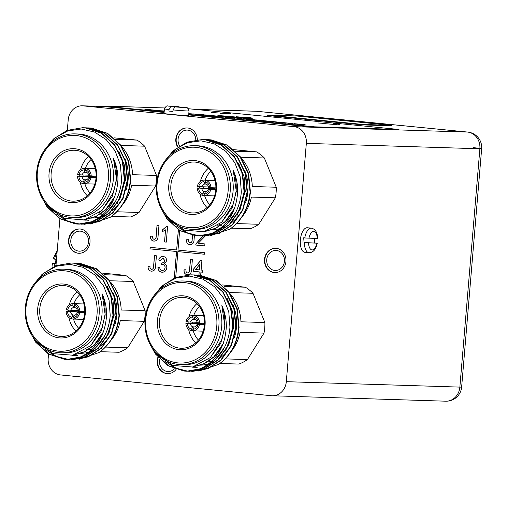 <?xml version="1.0" encoding="UTF-8"?>
<svg xmlns="http://www.w3.org/2000/svg" width="507" height="507" viewBox="0 0 507 507"><rect width="100%" height="100%" fill="white"/><g stroke="black" fill="none" stroke-linecap="round" stroke-linejoin="round"><path stroke-width="0.76" d="M229.899 113.422L224.259 113.042L229.899 113.422M230.748 113.663L225.45 113.219M338.752 124.145L333.118 123.771L338.752 124.145M339.601 124.392L334.309 123.949M68.578 240.077A12.155 10.761 -88.2 0 0 78.908 253.285A12.155 10.761 -88.2 0 0 90.005 242.194A12.155 10.761 -88.2 0 0 79.669 228.987A12.155 10.761 -88.2 0 0 68.578 240.077M79.846 228.993A12.155 10.761 -88.2 0 0 68.933 240.09A12.155 10.761 -88.2 0 0 79.092 253.285M70.809 240.274A10.026 8.879 -88.2 0 0 79.333 251.168A10.026 8.879 -88.2 0 0 88.484 242.016A10.026 8.879 -88.2 0 0 79.96 231.122A10.026 8.879 -88.2 0 0 70.809 240.274M264.515 259.388A12.155 10.761 -88.2 0 0 274.851 272.589A12.155 10.761 -88.2 0 0 285.942 261.498A12.155 10.761 -88.2 0 0 275.612 248.297A12.155 10.761 -88.2 0 0 264.515 259.388M275.789 248.303A12.155 10.761 -88.2 0 0 264.876 259.4A12.155 10.761 -88.2 0 0 275.028 272.595M266.752 259.584A10.026 8.879 -88.2 0 0 275.276 270.478A10.026 8.879 -88.2 0 0 284.427 261.327A10.026 8.879 -88.2 0 0 275.903 250.433A10.026 8.879 -88.2 0 0 266.752 259.584M197.312 139.679A12.155 10.761 -88.2 0 0 186.937 127.941A12.155 10.761 -88.2 0 0 175.84 139.032A12.155 10.761 -88.2 0 0 177.729 147.119M187.115 127.948A12.155 10.761 -88.2 0 0 176.202 139.045A12.155 10.761 -88.2 0 0 177.976 146.948M195.791 139.862A10.026 8.879 -88.2 0 0 187.229 130.077A10.026 8.879 -88.2 0 0 178.077 139.229A10.026 8.879 -88.2 0 0 179.605 145.858M157.937 357.169A12.155 10.761 -88.2 0 0 157.252 360.439A12.155 10.761 -88.2 0 0 167.583 373.64A12.155 10.761 -88.2 0 0 176.094 369.388M158.197 357.467A12.155 10.761 -88.2 0 0 157.607 360.445A12.155 10.761 -88.2 0 0 167.766 373.646M159.718 359.102A10.026 8.879 -88.2 0 0 159.483 360.629A10.026 8.879 -88.2 0 0 168.007 371.523A10.026 8.879 -88.2 0 0 174.376 368.785M75.955 331.077A25.47 22.549 91.8 0 1 68.882 317.54M68.363 311.501A25.47 22.549 91.8 0 1 68.426 310.088M72.59 310.322A22.384 19.817 -88.2 0 0 72.533 311.634M73.509 319.061A22.384 19.817 -88.2 0 0 78.68 328.263M84.713 312.692L77.324 312.464L79.688 312.768A7.719 6.832 -88.2 0 1 73.021 319.049L73.147 317.502L74.421 315.196A3.86 3.416 -88.2 0 0 77.324 312.464M74.821 315.12L73.059 315.062L71.791 317.369L71.658 318.916L73.027 318.954M71.658 318.916A7.719 6.832 -88.2 0 1 66.151 311.431L70.663 311.805A3.86 3.416 -88.2 0 0 73.059 315.062M70.663 311.805L83.928 312.223A3.86 3.416 91.8 0 1 83.921 311.444A3.86 3.416 91.8 0 1 83.934 311.361M83.947 303.959L72.945 303.617A7.719 6.832 -88.2 0 0 66.278 309.897L67.646 310.031A6.173 5.469 91.8 0 1 72.812 305.163L73.692 307.534A3.86 3.416 -88.2 0 0 70.79 310.271L67.646 310.031M83.972 304.054L74.307 303.75A7.719 6.832 -88.2 0 1 79.814 311.228L84.77 311.387M85.322 313.32A27.01 23.918 91.8 0 1 59.249 337.877A27.01 23.918 91.8 0 1 37.695 308.63A27.01 23.918 91.8 0 1 63.768 284.066A27.01 23.918 91.8 0 1 85.322 313.32M39.774 308.782A25.47 22.549 -88.2 0 0 61.429 336.452A25.47 22.549 -88.2 0 0 84.675 313.206A25.47 22.549 -88.2 0 0 63.02 285.542A25.47 22.549 -88.2 0 0 39.774 308.782M97.021 314.473A40.287 35.667 -88.2 0 0 64.877 270.846A40.287 35.667 -88.2 0 0 25.996 307.476A40.287 35.667 -88.2 0 0 58.14 351.104A40.287 35.667 -88.2 0 0 97.021 314.473M25.35 307.362A41.828 37.036 91.8 0 1 63.533 269.185A41.828 37.036 91.8 0 1 99.099 314.632A41.828 37.036 91.8 0 1 60.916 352.802A41.828 37.036 91.8 0 1 25.35 307.362M75.873 263.184L79.738 263.367L95.886 268.634L108.992 280.415L117.092 296.918L118.968 315.633C117.383 331.622 110.703 343.936 98.935 352.574A48.235 42.708 91.8 0 0 118.346 322.706L119.341 315.639L117.466 296.931L109.366 280.428L96.26 268.647L80.112 263.38L77.368 263.209M34.28 283.787L42.138 274.281L55.738 265.693L71.214 263.019L73.762 263.184L89.91 268.45L103.016 280.232L111.115 296.734L112.991 315.443L108.403 333.517L98.06 348.201L84.802 356.801L68.382 359.425M71.392 263.025L74.136 263.196L90.284 268.463L103.39 280.244L111.489 296.741L113.365 315.455L108.771 333.53L98.434 348.214L85.176 356.808L68.565 359.425M72.881 263.095L76.747 263.279L92.901 268.545L106.007 280.32L114.1 296.823L115.983 315.538L111.388 333.612L101.045 348.296L87.793 356.89L71.367 359.52M74.377 263.12L77.121 263.285L93.275 268.552L106.381 280.333L114.474 296.836L116.356 315.55L111.762 333.625L101.419 348.309L88.167 356.903L72.862 359.583M34.463 283.546L44.185 272.867L56.416 266.226L69.865 264.318L83.116 267.328L94.815 274.902L103.751 286.265L109.062 300.22L110.203 315.341C109.721 322.496 107.896 329.258 104.721 335.634A48.235 42.708 -88.2 0 1 78.471 357.866L66.696 359.393L64.199 359.229L48.419 353.975L35.686 342.206L30.027 331.946M104.721 335.634L95.443 348.119L82.191 356.719L67.07 359.406L64.573 359.241L48.792 353.987L36.06 342.219L31.814 335.14M68.192 359.412L55.472 356.187L44.908 349.26M68.382 359.406L56.55 356.51L46.473 350.312M60.916 352.802L63.787 352.897A41.828 37.036 -88.2 0 0 101.97 314.72A41.828 37.036 -88.2 0 0 66.398 269.274L63.533 269.185M78.471 357.866C95.848 350.508 105.215 336.242 106.578 315.069C106.673 307.635 105.19 300.543 102.116 293.8C104.607 300.575 105.557 307.622 104.968 314.942L102.224 327.516L90.645 345.742L72.761 355.217L53.127 353.645L36.694 341.515M113.454 293.623A41.828 37.036 91.8 0 1 116.743 315.183A41.828 37.036 91.8 0 1 114.576 325.843M112.332 331.401A41.828 37.036 91.8 0 1 100.506 346.104M93.332 350.394A41.828 37.036 91.8 0 1 92.344 350.819M89.023 351.997A41.828 37.036 91.8 0 1 85.822 352.777M85.094 352.91A41.828 37.036 91.8 0 1 81.12 353.335M80.657 353.354A41.828 37.036 91.8 0 1 78.826 353.366L80.48 353.417M73.059 355.128L74.371 355.318M74.561 355.337L75.873 355.464M76.063 355.477L77.457 355.553M79.067 359.292L98.935 352.574M110.691 340.653A41.828 37.036 91.8 0 0 120.305 320.576L144.254 321.324A41.828 37.036 -88.2 0 0 144.996 316.064A41.828 37.036 -88.2 0 0 145.141 310.74L121.192 309.992A41.828 37.036 91.8 0 0 110.602 282.158M109.607 280.745L133.252 281.486A41.828 37.036 -88.2 0 0 125.584 275.396L104.322 274.731M195.696 342.878A25.47 22.549 91.8 0 1 188.623 329.341M188.103 323.301A25.47 22.549 91.8 0 1 188.167 321.888M192.33 322.122A22.384 19.817 -88.2 0 0 192.273 323.434M193.249 330.862A22.384 19.817 -88.2 0 0 198.427 340.064M204.454 324.493L197.071 324.265L199.428 324.569A7.719 6.832 -88.2 0 1 192.761 330.849L192.894 329.303L194.162 326.996A3.86 3.416 -88.2 0 0 197.071 324.265M194.561 326.92L192.806 326.863L191.532 329.163L191.399 330.716L192.768 330.754M191.399 330.716A7.719 6.832 -88.2 0 1 185.892 323.232L190.404 323.605A3.86 3.416 -88.2 0 0 192.806 326.863M190.404 323.605L203.668 324.017A3.86 3.416 91.8 0 1 203.662 323.244A3.86 3.416 91.8 0 1 203.675 323.155M203.687 315.76L192.685 315.417A7.719 6.832 -88.2 0 0 186.018 321.698L187.387 321.831A6.173 5.469 91.8 0 1 192.559 316.964L193.433 319.334A3.86 3.416 -88.2 0 0 190.531 322.065L187.387 321.831M203.713 315.848L194.048 315.55A7.719 6.832 -88.2 0 1 199.555 323.029L204.511 323.187M205.062 325.12A27.01 23.918 91.8 0 1 178.99 349.678A27.01 23.918 91.8 0 1 157.436 320.424A27.01 23.918 91.8 0 1 183.509 295.866A27.01 23.918 91.8 0 1 205.062 325.12M159.515 320.582A25.47 22.549 -88.2 0 0 181.17 348.252A25.47 22.549 -88.2 0 0 204.416 325.006A25.47 22.549 -88.2 0 0 182.761 297.336A25.47 22.549 -88.2 0 0 159.515 320.582M216.762 326.274A40.287 35.667 -88.2 0 0 184.618 282.646A40.287 35.667 -88.2 0 0 145.737 319.271A40.287 35.667 -88.2 0 0 177.881 362.904A40.287 35.667 -88.2 0 0 216.762 326.274M145.091 319.163A41.828 37.036 91.8 0 1 183.274 280.986A41.828 37.036 91.8 0 1 218.84 326.432A41.828 37.036 91.8 0 1 180.663 364.603A41.828 37.036 91.8 0 1 145.091 319.163M195.613 274.984L199.479 275.168L215.627 280.434L228.739 292.216L236.832 308.719L238.715 327.427C237.124 343.423 230.444 355.737 218.682 364.368A48.235 42.708 91.8 0 0 238.087 334.5L239.082 327.44L237.206 308.731L229.113 292.228L216.001 280.447L199.853 275.181L197.109 275.009M154.02 295.587L161.879 286.081L175.479 277.494L190.955 274.819L193.503 274.984L209.651 280.251L222.763 292.032L230.856 308.529L232.738 327.243L228.144 345.318L217.801 360.002L204.549 368.595L189.422 371.289L187.298 371.137L176.29 368.304L166.214 362.106M191.133 274.826L193.877 274.99L210.025 280.263L223.137 292.038L231.23 308.541L233.106 327.256L228.518 345.33L218.175 360.014L204.917 368.608L188.306 371.219M192.628 274.889L196.488 275.073L212.642 280.339L225.748 292.121L233.841 308.624L235.723 327.338L231.129 345.413L220.792 360.097L207.534 368.69L191.107 371.314M194.118 274.914L196.862 275.086L213.016 280.352L226.122 292.133L234.215 308.636L236.097 327.351L231.503 345.419L221.166 360.109L207.908 368.703L192.603 371.384M154.21 295.34L163.926 284.661L176.157 278.026L189.605 276.119L202.857 279.123L214.556 286.702L223.492 298.059L228.803 312.014L229.944 327.135C229.462 334.297 227.637 341.059 224.462 347.434A48.235 42.708 -88.2 0 1 198.212 369.666L186.437 371.194L183.94 371.029L168.159 365.775L155.427 354.006L149.768 343.746M224.462 347.434L215.19 359.919L201.932 368.513L186.81 371.206L184.314 371.042L168.533 365.788L155.801 354.019L151.555 346.934M187.932 371.213L175.213 367.987L164.648 361.06M180.663 364.603L183.528 364.691A41.828 37.036 -88.2 0 0 221.711 326.521A41.828 37.036 -88.2 0 0 186.139 281.074L183.274 280.986M198.212 369.666C215.589 362.309 224.962 348.043 226.318 326.863C226.414 319.435 224.931 312.344 221.857 305.601C224.348 312.369 225.298 319.416 224.709 326.742L221.971 339.316L210.392 357.543L192.508 367.017L172.874 365.446L156.435 353.316M233.195 305.423A41.828 37.036 91.8 0 1 236.484 326.977A41.828 37.036 91.8 0 1 234.323 337.643M232.073 343.201A41.828 37.036 91.8 0 1 220.247 357.898M213.073 362.194A41.828 37.036 91.8 0 1 212.084 362.619M208.764 363.792A41.828 37.036 91.8 0 1 205.563 364.577M204.834 364.704A41.828 37.036 91.8 0 1 200.861 365.135M200.404 365.154A41.828 37.036 91.8 0 1 198.567 365.16L200.221 365.217M192.799 366.929L194.111 367.112M194.301 367.138L195.613 367.264M195.803 367.277L197.198 367.353M198.807 371.092L218.682 364.368M230.432 352.454A41.828 37.036 91.8 0 0 240.045 332.377L263.995 333.124A41.828 37.036 -88.2 0 0 264.736 327.864A41.828 37.036 -88.2 0 0 264.882 322.541L240.933 321.793A41.828 37.036 91.8 0 0 230.343 293.959M229.348 292.545L252.993 293.28A41.828 37.036 -88.2 0 0 245.325 287.19L224.062 286.531M207.059 207.578A25.47 22.549 91.8 0 1 199.986 194.035M199.466 188.002A25.47 22.549 91.8 0 1 199.53 186.589M203.694 186.823A22.384 19.817 -88.2 0 0 203.637 188.129M204.613 195.563A22.384 19.817 -88.2 0 0 209.784 204.765M215.817 189.193L208.428 188.959L210.792 189.263A7.719 6.832 -88.2 0 1 204.125 195.544L204.251 193.997L205.525 191.697A3.86 3.416 -88.2 0 0 208.428 188.959M205.924 191.614L204.163 191.564L202.895 193.864L202.762 195.41L204.131 195.455M202.762 195.41A7.719 6.832 -88.2 0 1 197.248 187.932L201.761 188.3A3.86 3.416 -88.2 0 0 204.163 191.564M201.761 188.3L215.031 188.718A3.86 3.416 91.8 0 1 215.025 187.939A3.86 3.416 91.8 0 1 215.031 187.856M215.05 180.454L204.048 180.112A7.719 6.832 -88.2 0 0 197.381 186.392L198.75 186.525A6.173 5.469 91.8 0 1 203.915 181.658L204.796 184.028A3.86 3.416 -88.2 0 0 201.894 186.766L198.75 186.525M215.069 180.549L205.411 180.245A7.719 6.832 -88.2 0 1 210.918 187.729L215.874 187.882M216.426 189.814A27.01 23.918 91.8 0 1 190.353 214.379A27.01 23.918 91.8 0 1 168.799 185.125A27.01 23.918 91.8 0 1 194.872 160.567A27.01 23.918 91.8 0 1 216.426 189.814M170.878 185.283A25.47 22.549 -88.2 0 0 192.533 212.946A25.47 22.549 -88.2 0 0 215.779 189.707A25.47 22.549 -88.2 0 0 194.124 162.037A25.47 22.549 -88.2 0 0 170.878 185.283M228.125 190.968A40.287 35.667 -88.2 0 0 195.981 147.341A40.287 35.667 -88.2 0 0 157.094 183.971A40.287 35.667 -88.2 0 0 189.244 227.599A40.287 35.667 -88.2 0 0 228.125 190.968M156.454 183.857A41.828 37.036 91.8 0 1 194.631 145.686A41.828 37.036 91.8 0 1 230.203 191.126A41.828 37.036 91.8 0 1 192.02 229.303A41.828 37.036 91.8 0 1 156.454 183.857M206.976 139.685L210.836 139.869L226.99 145.135L240.096 156.917L248.196 173.413L250.071 192.128C248.487 208.117 241.807 220.431 230.039 229.069A48.235 42.708 91.8 0 0 249.45 199.2L250.445 192.14L248.569 173.426L240.47 156.923L227.364 145.141L211.21 139.875L208.472 139.71M165.383 160.282L173.242 150.775L186.842 142.194L202.312 139.514L204.866 139.679L221.014 144.945L234.12 156.726L242.219 173.229L244.095 191.938L239.5 210.012L229.164 224.702L215.906 233.296L200.778 235.983L198.662 235.831L187.653 233.005L177.577 226.806M202.496 139.52L205.234 139.691L221.388 144.958L234.494 156.739L242.593 173.242L244.469 191.95L239.874 210.025L229.538 224.709L216.28 233.309L199.669 235.92M203.985 139.59L207.851 139.774L224.005 145.04L237.111 156.821L245.204 173.324L247.086 192.033L242.492 210.107L232.149 224.791L218.897 233.391L202.47 236.015M205.481 139.615L208.225 139.786L224.379 145.053L237.485 156.834L245.578 173.331L247.46 192.045L242.866 210.12L232.523 224.804L219.271 233.404L203.966 236.085M165.567 160.041L175.289 149.362L187.52 142.727L200.968 140.819L214.22 143.823L225.919 151.403L234.855 162.76L240.16 176.715L241.307 191.836C240.825 198.991 239 205.76 235.825 212.129A48.235 42.708 -88.2 0 1 209.575 234.361L197.8 235.888L195.296 235.73L179.522 230.476L166.79 218.707L161.131 208.447M235.825 212.129L226.547 224.62L213.295 233.214L198.174 235.901L195.67 235.742L179.896 230.482L167.158 218.713L162.918 211.634M199.295 235.907L186.57 232.681L176.011 225.754M192.02 229.303L194.891 229.392A41.828 37.036 -88.2 0 0 233.074 191.215A41.828 37.036 -88.2 0 0 197.502 145.775L194.631 145.686M209.575 234.361C226.952 227.009 236.319 212.737 237.682 191.564C237.777 184.13 236.294 177.044 233.22 170.301C235.711 177.07 236.661 184.117 236.072 191.443L233.328 204.017L221.749 222.243L203.865 231.712L184.231 230.146L167.798 218.01M244.558 170.118A41.828 37.036 91.8 0 1 247.847 191.678A41.828 37.036 91.8 0 1 245.68 202.344M243.436 207.895A41.828 37.036 91.8 0 1 231.604 222.598M224.436 226.889A41.828 37.036 91.8 0 1 223.448 227.313M220.127 228.492A41.828 37.036 91.8 0 1 216.926 229.272M216.197 229.405A41.828 37.036 91.8 0 1 212.224 229.836M210.373 229.677A41.828 37.036 91.8 0 0 211.78 229.848A41.828 37.036 91.8 0 1 209.93 229.861L211.584 229.912M204.163 231.629L205.474 231.813M205.665 231.832L206.976 231.959M207.16 231.978L208.561 232.048M210.171 235.787L230.039 229.069M241.788 217.148A41.828 37.036 91.8 0 0 251.402 197.071L275.358 197.819A41.828 37.036 -88.2 0 0 276.1 192.559A41.828 37.036 -88.2 0 0 276.245 187.241L252.296 186.494A41.828 37.036 91.8 0 0 241.706 158.653M240.705 157.24L264.35 157.981A41.828 37.036 -88.2 0 0 256.688 151.891L235.425 151.225M238.017 117.402L239.71 117.504L238.017 117.402M57.088 252.264A12.345 5.729 95.6 0 0 54.655 259.147L56.017 259.28A12.345 5.729 95.6 0 0 55.719 261.587A12.345 5.729 95.6 0 0 55.631 263.894L54.268 263.76A12.345 5.729 95.6 0 0 54.407 266.238M172.995 111.47A12.345 0.342 -175.2 0 1 170.853 111.267A12.345 0.342 -175.2 0 1 168.913 111.071L169.04 109.531A12.345 0.342 -175.2 0 1 164.414 108.872L164.027 113.486A12.345 0.342 4.8 0 0 170.593 114.341A12.345 0.342 4.8 0 0 188.636 115.552L189.022 110.944A12.345 0.342 -175.2 0 1 173.121 109.93L172.995 111.47M303.009 242.441A12.345 5.729 -84.4 0 1 303.104 240.128A12.345 5.729 -84.4 0 1 303.395 237.827L304.758 237.96A12.345 5.729 -84.4 0 1 311.412 228.156L307.331 227.751A12.345 5.729 95.6 0 0 300.378 239.862A12.345 5.729 95.6 0 0 304.91 252.328L308.991 252.733A12.345 5.729 -84.4 0 1 304.371 242.574L317.262 243.138C316.013 249.387 313.25 252.581 308.991 252.733M314.67 238.455A12.345 5.729 -84.4 0 1 314.574 240.489A12.345 5.729 -84.4 0 1 314.283 242.79M87.318 195.778A25.47 22.549 91.8 0 1 80.245 182.241M79.726 176.202A25.47 22.549 91.8 0 1 79.789 174.788M83.953 175.023A22.384 19.817 -88.2 0 0 83.889 176.328M84.872 183.762A22.384 19.817 -88.2 0 0 90.043 192.964M96.076 177.393L88.687 177.158L91.051 177.463A7.719 6.832 -88.2 0 1 84.384 183.743L84.511 182.197L85.784 179.896A3.86 3.416 -88.2 0 0 88.687 177.158M86.184 179.82L84.422 179.763L83.148 182.064L83.021 183.61L84.39 183.654M83.021 183.61A7.719 6.832 -88.2 0 1 77.508 176.132L82.02 176.506A3.86 3.416 -88.2 0 0 84.422 179.763M82.02 176.506L95.291 176.918A3.86 3.416 91.8 0 1 95.284 176.144A3.86 3.416 91.8 0 1 95.291 176.056M95.31 168.66L84.308 168.311A7.719 6.832 -88.2 0 0 77.641 174.592L79.01 174.731A6.173 5.469 91.8 0 1 84.175 169.858L85.056 172.228A3.86 3.416 -88.2 0 0 82.153 174.966L79.01 174.731M95.329 168.749L85.664 168.444A7.719 6.832 -88.2 0 1 91.178 175.929L96.134 176.081M96.679 178.02A27.01 23.918 91.8 0 1 70.612 202.578A27.01 23.918 91.8 0 1 49.059 173.324A27.01 23.918 91.8 0 1 75.131 148.766A27.01 23.918 91.8 0 1 96.679 178.02M51.137 173.483A25.47 22.549 -88.2 0 0 72.793 201.152A25.47 22.549 -88.2 0 0 96.038 177.906A25.47 22.549 -88.2 0 0 74.383 150.237A25.47 22.549 -88.2 0 0 51.137 173.483M108.384 179.174A40.287 35.667 -88.2 0 0 76.24 135.54A40.287 35.667 -88.2 0 0 37.353 172.171A40.287 35.667 -88.2 0 0 69.497 215.798A40.287 35.667 -88.2 0 0 108.384 179.174M36.713 172.057A41.828 37.036 91.8 0 1 74.89 133.886A41.828 37.036 91.8 0 1 110.463 179.326A41.828 37.036 91.8 0 1 72.279 217.503A41.828 37.036 91.8 0 1 36.713 172.057M87.236 127.884L91.095 128.068L107.25 133.335L120.355 145.116L128.455 161.619L130.331 180.327C128.746 196.317 122.067 208.631 110.298 217.269A48.235 42.708 91.8 0 0 129.71 187.4L130.705 180.34L128.829 161.625L120.729 145.129L107.623 133.347L91.469 128.081L88.731 127.91M45.643 148.488L53.501 138.981L67.095 130.394L82.571 127.713L85.119 127.878L101.273 133.145L114.379 144.926L122.479 161.429L124.354 180.143L119.76 198.218L109.423 212.902L96.165 221.496L79.738 224.119M82.755 127.72L85.493 127.891L101.647 133.157L114.753 144.939L122.852 161.441L124.728 180.15L120.134 198.224L109.797 212.915L96.539 221.508L79.929 224.119M84.244 127.789L88.11 127.973L104.265 133.24L117.37 145.021L125.463 161.524L127.346 180.232L122.751 198.307L112.408 212.991L99.157 221.591L82.73 224.214M85.74 127.815L88.484 127.986L104.632 133.252L117.744 145.034L125.837 161.537L127.72 180.245L123.125 198.319L112.782 213.003L99.53 221.603L84.225 224.284M45.826 148.24L55.548 137.562L67.78 130.926L81.228 129.019L94.479 132.023L106.178 139.602L115.114 150.959L120.419 164.914L121.566 180.036C121.084 187.191 119.253 193.959 116.078 200.328A48.235 42.708 -88.2 0 1 89.834 222.56L78.059 224.094L75.556 223.929L59.782 218.675L47.043 206.907L41.39 196.646M116.078 200.328L106.806 212.82L93.554 221.413L78.433 224.1L75.93 223.942L60.156 218.688L47.417 206.919L43.177 199.834M79.555 224.107L66.829 220.887L56.271 213.96M79.745 224.107L67.906 221.204L57.836 215.006M72.279 217.503L75.15 217.592A41.828 37.036 -88.2 0 0 113.327 179.415A41.828 37.036 -88.2 0 0 77.761 133.975L74.89 133.886M89.834 222.56C107.211 215.209 116.578 200.943 117.941 179.763C118.036 172.329 116.553 165.244 113.479 158.501C115.97 165.269 116.921 172.317 116.331 179.643L113.587 192.216L102.008 210.443L84.124 219.918L64.49 218.346L48.051 206.21M124.817 158.317A41.828 37.036 91.8 0 1 128.106 179.877A41.828 37.036 91.8 0 1 125.939 190.543M123.695 196.101A41.828 37.036 91.8 0 1 111.863 210.798M104.695 215.088A41.828 37.036 91.8 0 1 103.707 215.519M100.38 216.692A41.828 37.036 91.8 0 1 97.179 217.471M96.457 217.604A41.828 37.036 91.8 0 1 92.483 218.035M92.02 218.054A41.828 37.036 91.8 0 1 90.189 218.061L91.843 218.111M84.422 219.829L85.734 220.013M85.917 220.038L87.236 220.165M87.419 220.177L88.82 220.247M90.43 223.986L110.298 217.269M122.048 205.354A41.828 37.036 91.8 0 0 131.662 185.277L155.617 186.025A41.828 37.036 -88.2 0 0 156.359 180.758A41.828 37.036 -88.2 0 0 156.505 175.441L132.549 174.693A41.828 37.036 91.8 0 0 121.965 146.853M120.964 145.446L144.609 146.181A41.828 37.036 -88.2 0 0 136.947 140.09L115.685 139.425M318.035 122.979L324.524 123.435L318.035 122.979M211.666 112.497L218.162 112.953L211.666 112.497M164.236 111.02L154.825 110.444L164.236 110.957M188.794 113.663L203.611 114.759L188.788 113.733M193.205 113.891L195.86 114.309M212.313 116.103L218.929 116.496L217.896 116.166L229.012 117.263L212.313 116.103M218.606 116.395L221.261 116.813M237.713 118.606L244.33 118.999L243.297 118.67L254.413 119.766L237.713 118.606M244.006 118.898L246.662 119.316M263.114 121.11L269.73 121.503L268.697 121.173L279.813 122.269L263.114 121.11M269.407 121.401L272.063 121.819M288.515 123.613L295.131 124.006L294.098 123.676L305.214 124.773L288.515 123.613M294.808 123.904L297.463 124.323M237.618 117.136L232.707 117.041M235.058 117.009L249.431 118.651L217.883 115.545L233.163 116.559L230.609 116.68M230.001 116.737L232.719 116.959M232.865 116.806L234.811 116.921M237.618 117.13L235.128 117.016M251.865 118.391L244.818 117.865L252.423 118.841L251.865 118.391L247.828 118.251M188.731 114.43L314.524 126.826L398.787 129.456L188.331 108.72M164.642 107.947L103.618 106.045L164.154 112.009M251.599 118.169L236.135 116.756L251.073 117.744L251.599 118.169M275.814 122.364L281.398 122.428L292.514 123.518L275.814 122.364M282.107 122.65L284.763 123.068M250.414 119.861L255.997 119.925L267.113 121.021L250.414 119.861M256.707 120.146L259.362 120.565M225.013 117.358L230.596 117.421L241.712 118.518L225.013 117.358M231.306 117.643L233.961 118.061M199.612 114.855L205.196 114.918L216.312 116.014L199.612 114.855M205.905 115.14L208.561 115.558M164.211 111.331L161.701 111.122L164.217 111.198M147.455 109.544L158.621 110.463L147.017 109.715M144.863 109.373L145.503 109.499M153.83 110.285L153.348 110.095M149.356 109.645L148.887 109.588M159.103 110.45L158.621 110.463M156.289 110.393L155.826 110.399M229.532 113.853L220.513 113.454L229.532 113.853M334.405 124.399L322.116 123.467L334.69 124.469M336.699 124.488L336.185 124.5M205.177 236.11L198.174 243.265L204.904 243.93L204.739 245.927L195.74 245.039L196.044 243.671L203.206 236.053M167.589 226.591L166.283 242.137L164.522 241.959L165.536 229.848L162.17 231.826L162.322 229.988L166.454 226.477L167.589 226.591M187.527 272.937C188.972 272.703 189.65 271.67 189.567 269.851L190.467 259.159L192.407 259.35L191.519 269.901C191.424 273.089 190.017 274.699 187.298 274.724C184.84 274.306 183.762 272.671 184.054 269.825L186.018 269.775C185.746 271.429 186.246 272.481 187.527 272.937L187.704 272.943M187.679 274.743L187.368 274.724C184.916 274.306 183.832 272.677 184.13 269.832L184.054 269.825M154.071 239.323C155.516 239.089 156.194 238.056 156.112 236.237L157.005 225.545L158.945 225.735L158.064 236.287C157.969 239.475 156.555 241.085 153.836 241.11C151.384 240.692 150.3 239.057 150.598 236.218L152.556 236.161C152.284 237.815 152.791 238.867 154.071 239.323L154.248 239.329M154.217 241.129L153.913 241.11C151.454 240.692 150.376 239.063 150.668 236.218L150.598 236.218M178.344 229.741L176.645 249.951L150.11 247.34L149.983 248.88L176.512 251.491L174.288 277.975M175.714 277.405L177.875 251.624L204.41 254.241L204.536 252.701L178.001 250.09L179.643 230.546M48.545 354.051L48.19 358.215A15.438 13.664 -88.2 0 0 60.51 374.933L271.416 395.714A15.438 13.664 -88.2 0 0 272.227 395.764A15.438 13.664 -88.2 0 0 286.316 381.682L306.329 143.367A15.438 13.664 -88.2 0 0 294.009 126.649L83.104 105.868A15.438 13.664 -88.2 0 0 82.292 105.811A15.438 13.664 -88.2 0 0 68.204 119.899L67.33 130.305M59.902 218.745L55.966 265.605M198.909 275.098L199.181 271.872L193.18 271.283L193.351 269.293L200.677 260.364L201.913 260.49L201.114 270.054L202.876 270.231L202.705 272.221L200.943 272.05L200.671 275.269M162.063 270.427C163.767 270.453 164.762 269.509 165.035 267.595C165.067 265.782 164.287 264.736 162.696 264.451L161.543 264.546L162.126 262.816C163.641 262.975 164.566 262.271 164.902 260.693L162.994 258.259L160.478 260.427L158.735 260.053C159.382 257.575 160.833 256.384 163.089 256.46C165.39 256.796 166.581 258.24 166.676 260.801L164.541 263.697C166.182 264.42 166.936 265.782 166.797 267.785C166.258 270.82 164.61 272.297 161.847 272.215C159.394 271.809 158.089 270.212 157.937 267.411L159.718 267.385C159.8 269.141 160.58 270.155 162.063 270.427L162.348 270.446M162.132 270.427C163.843 270.459 164.832 269.515 165.105 267.601C165.136 265.788 164.357 264.736 162.772 264.451L162.551 264.439M162.747 256.441L163.089 256.46M162.253 272.24L161.923 272.215C159.464 271.815 158.159 270.212 158.007 267.411L157.937 267.411M194.396 235.628L194.048 239.836C193.953 243.024 192.54 244.628 189.821 244.653C187.368 244.235 186.284 242.606 186.582 239.76L188.541 239.703C188.268 241.357 188.775 242.416 190.055 242.872L190.233 242.878M190.055 242.872C191.5 242.631 192.178 241.605 192.096 239.779L192.464 235.337M190.201 244.678L189.897 244.659C187.438 244.241 186.361 242.606 186.652 239.76L186.582 239.76M151.542 269.388C152.987 269.154 153.665 268.127 153.583 266.302L154.483 255.61L156.422 255.807L155.535 266.352C155.44 269.547 154.033 271.15 151.314 271.175C148.855 270.757 147.778 269.128 148.069 266.283L150.034 266.226C149.761 267.88 150.262 268.938 151.542 269.388L151.72 269.401M151.694 271.201L151.384 271.182C148.931 270.757 147.848 269.128 148.145 266.283L148.069 266.283M177.875 251.624L204.41 254.235M150.18 247.346L150.053 248.88L176.588 251.491L174.364 277.944M91.178 175.929L88.82 175.625A3.86 3.416 -88.2 0 0 86.418 172.361L85.537 169.997L85.664 168.444M85.537 169.997A6.173 5.469 91.8 0 1 89.809 175.796M84.308 168.311L84.175 169.858M89.682 177.33A6.173 5.469 91.8 0 1 84.511 182.197M91.089 159.483A22.384 19.817 -88.2 0 0 85.353 168.343M92.04 218.048A41.828 37.036 91.8 0 1 90.633 217.877M155.617 186.025L139.045 212.477L116.8 211.78M144.609 146.181L156.505 175.441M113.91 137.822L136.947 140.09M101.121 213.605A41.828 37.036 -88.2 0 0 102.021 214.163L100.373 214.112M99.999 214.1L97.598 214.024M111.546 216.375L130.489 216.971A41.828 37.036 -88.2 0 0 139.045 212.477M99.562 212.56A41.828 37.036 -88.2 0 0 100.918 213.479M113.479 158.501L116.566 179.649L112.383 196.158L101.812 210.627M113.454 199.999L105.944 209.664L96.026 216.565L84.612 219.81M118.841 151.397L124.38 165.092L125.527 179.928L117.339 203.497M86.032 220.165L84.542 220.082M85.658 220.152L83.68 220.006M114.918 196.424L105.57 209.657L96.051 216.362L85.094 219.696M121.566 157.506L125.153 179.915L120.362 197.73M84.168 220.07L83.598 220.019M88.649 220.241L87.343 220.177M87.153 220.165L85.848 220.038M85.664 220.019L84.441 219.848M80.638 169.579A25.47 22.549 91.8 0 1 88.541 156.505M96.057 177.621L91.051 177.463M84.384 183.743L94.828 184.073M77.508 176.132L91.856 176.582A7.719 6.832 91.8 0 1 91.875 175.948M88.75 175.175L82.153 174.966M85.056 172.228L86.38 172.272M83.148 182.064A6.173 5.469 91.8 0 1 78.877 176.265M91.856 176.582L95.291 176.918M362.752 124.899L391.436 125.799L391.48 125.337L296.227 115.951L267.544 115.057L267.506 115.514L362.752 124.899L362.79 124.443L391.48 125.337M103.618 106.045L103.58 106.502L164.11 112.472M188.693 114.893L314.486 127.289L467.562 132.067L256.65 111.287L194.751 109.354M311.412 228.156C315.392 229.05 317.477 232.504 317.655 238.524L304.758 237.96M308.56 242.885L316.894 243.151A9.259 4.297 95.6 0 1 312.147 249.938A9.259 4.297 95.6 0 1 308.56 242.885L304.371 242.574M164.414 108.872C167.354 103.935 167.031 106.736 170.453 106.102L179.142 106.762L170.77 106.502L169.04 109.531M173.121 109.93L174.852 106.901L183.236 107.167C187.045 108.422 186.849 105.57 189.022 110.944M173.02 111.198L168.913 111.071M55.631 263.621L52.646 263.545L52.981 266.885M53.013 263.539L54.268 263.76M54.655 259.147L53.4 258.925M398.787 129.456L398.749 129.919M314.524 126.826L314.486 127.289L294.009 126.649M267.544 115.057L362.79 124.443M252.182 118.809L251.852 118.543M235.926 117.326L232.631 117.073M233.505 117.079L235.362 117.104M230.108 116.673L229.627 116.553C228.727 116.515 228.796 116.547 229.848 116.648L229.627 116.553C228.727 116.515 228.796 116.547 229.848 116.648L229.842 116.718M239.697 117.618L241.136 117.586M241.123 117.738L244.279 118.144M229.886 116.496L222.693 116.014M235.571 117.18L237.453 117.313L235.248 117.326M237.846 117.523L237.453 117.313M251.377 118.156L241.807 117.288M297.945 124.545L297.476 124.234M285.245 123.296L284.776 122.986M272.544 122.041L272.075 121.731M259.844 120.793L259.375 120.482M247.143 119.538L246.675 119.227M234.443 118.289L233.974 117.979M221.743 117.035L221.274 116.724M209.042 115.786L208.573 115.476M196.342 114.531L195.873 114.221M145.915 109.55L147.024 109.658M149.717 109.689L150.655 109.753M154.077 110.247L155.142 110.368M210.918 187.729L208.561 187.425A3.86 3.416 -88.2 0 0 206.159 184.161L205.278 181.791L205.411 180.245M205.278 181.791A6.173 5.469 91.8 0 1 209.549 187.59M204.048 180.112L203.915 181.658M209.423 189.13A6.173 5.469 91.8 0 1 204.251 193.997M210.83 171.284A22.384 19.817 -88.2 0 0 205.094 180.143M275.358 197.819L258.785 224.278L236.541 223.581M264.35 157.981L276.245 187.241M233.651 149.622L256.688 151.891M220.862 225.406A41.828 37.036 -88.2 0 0 221.762 225.964L220.114 225.913M219.74 225.9L217.338 225.824M231.287 228.175L250.23 228.765A41.828 37.036 -88.2 0 0 258.785 224.278M219.303 224.354A41.828 37.036 -88.2 0 0 220.659 225.279M233.22 170.301L236.306 191.45L232.124 207.959L221.553 222.427M233.195 211.799L225.685 221.464L215.767 228.365L204.353 231.61M238.582 163.197L244.12 176.892L245.268 191.728L237.086 215.298M205.779 231.959L204.283 231.883M204.093 231.864L203.421 231.807M234.659 208.225L225.311 221.451L215.792 228.163L204.834 231.496M241.307 169.306L244.894 191.716L240.103 209.524M205.405 231.946L204.093 231.883M203.909 231.87L203.339 231.819M208.39 232.041L207.084 231.978M206.894 231.965L205.595 231.838M205.405 231.819L204.182 231.648M200.379 181.373A25.47 22.549 91.8 0 1 208.282 168.305M215.805 189.422L210.792 189.263M204.125 195.544L214.569 195.873M197.248 187.932L211.596 188.376A7.719 6.832 91.8 0 1 211.615 187.748M208.491 186.969L201.894 186.766M204.796 184.028L206.121 184.073M202.895 193.864A6.173 5.469 91.8 0 1 198.624 188.065M211.596 188.376L215.031 188.718M199.555 323.029L197.198 322.725A3.86 3.416 -88.2 0 0 194.796 319.467L193.915 317.097L194.048 315.55M193.915 317.097A6.173 5.469 91.8 0 1 198.186 322.896M192.685 315.417L192.559 316.964M198.06 324.429A6.173 5.469 91.8 0 1 192.894 329.303M199.466 306.589A22.384 19.817 -88.2 0 0 193.731 315.449M200.417 365.148A41.828 37.036 91.8 0 1 199.01 364.977M263.995 333.124L247.422 359.577L225.178 358.88M252.993 293.28L264.882 322.541M222.288 284.921L245.325 287.19M209.499 360.711A41.828 37.036 -88.2 0 0 210.405 361.263L208.751 361.212M208.377 361.199L205.975 361.123M219.924 363.475L238.867 364.07A41.828 37.036 -88.2 0 0 247.422 359.577M207.94 359.659A41.828 37.036 -88.2 0 0 209.296 360.578M221.857 305.601L224.943 326.749L220.767 343.258L210.19 357.727M221.838 347.105L214.322 356.77L204.403 363.665L192.99 366.91M227.218 298.503L232.757 312.192L233.911 327.034L225.723 350.603M194.415 367.264L192.92 367.182M192.736 367.169L192.058 367.106M223.295 343.524L213.948 356.757L204.429 363.462L193.471 366.802M229.944 304.612L233.537 327.021L228.739 344.83M194.042 367.252L192.736 367.188M192.546 367.169L191.976 367.125M197.027 367.347L195.721 367.277M195.537 367.264L194.232 367.144M194.042 367.119L192.818 366.948M189.022 316.679A25.47 22.549 91.8 0 1 196.925 303.604M204.441 324.721L199.428 324.569M192.761 330.849L203.206 331.172M185.892 323.232L200.233 323.681A7.719 6.832 91.8 0 1 200.252 323.054M197.128 322.275L190.531 322.065M193.433 319.334L194.764 319.372M191.532 329.163A6.173 5.469 91.8 0 1 187.26 323.371M200.233 323.681L203.668 324.017M79.814 311.228L77.457 310.924A3.86 3.416 -88.2 0 0 75.055 307.667L74.174 305.296L74.307 303.75M74.174 305.296A6.173 5.469 91.8 0 1 78.446 311.095M72.945 303.617L72.812 305.163M78.319 312.635A6.173 5.469 91.8 0 1 73.147 317.502M79.726 294.789A22.384 19.817 -88.2 0 0 73.99 303.649M80.676 353.347A41.828 37.036 91.8 0 1 79.269 353.183M144.254 321.324L127.682 347.777L105.437 347.086M133.252 281.486L145.141 310.74M102.547 273.121L125.584 275.396M89.758 348.911A41.828 37.036 -88.2 0 0 90.664 349.462L89.01 349.412M88.636 349.399L86.234 349.329M100.183 351.681L119.126 352.27A41.828 37.036 -88.2 0 0 127.682 347.777M88.199 347.859A41.828 37.036 -88.2 0 0 89.555 348.778M102.116 293.8L105.203 314.955L101.02 331.464L90.449 345.932M102.097 335.304L94.581 344.969L84.663 351.871L73.249 355.109M107.478 286.702L113.017 300.398L114.17 315.234L105.982 338.803M74.675 355.464L73.179 355.382M74.301 355.451L72.317 355.306M103.555 331.73L94.207 344.956L84.688 351.662L73.73 355.001M110.203 292.812L113.796 315.221L108.999 333.029M72.805 355.375L72.235 355.325M77.286 355.546L75.98 355.477M75.796 355.464L74.491 355.344M74.301 355.318L73.078 355.147M69.282 304.878A25.47 22.549 91.8 0 1 77.178 291.81M84.701 312.927L79.688 312.768M73.021 319.049L83.465 319.372M66.151 311.431L80.493 311.881A7.719 6.832 91.8 0 1 80.512 311.254M77.387 310.474L70.79 310.271M73.692 307.534L75.023 307.572M71.791 317.369A6.173 5.469 91.8 0 1 67.52 311.571M80.493 311.881L83.928 312.223M176.645 249.951L178.407 229.785M150.668 236.218L152.556 236.167M154.141 239.323C155.586 239.089 156.264 238.062 156.181 236.237L157.075 225.552M154.255 241.129L153.913 241.11M198.978 275.105L199.181 271.872M199.251 271.879L193.18 271.283M193.256 271.283L193.351 269.293M193.421 269.293L200.747 260.376M202.711 272.215L200.943 272.05M199.346 269.882L199.891 264.286L195.525 269.502L199.346 269.882L199.815 264.28M184.13 269.832L186.018 269.781M187.596 272.937C189.041 272.703 189.726 271.676 189.637 269.851L190.537 259.166M187.71 274.743L187.368 274.724M158.007 267.411L159.718 267.385M161.613 264.534L161.942 262.784M162.196 262.822C163.71 262.981 164.636 262.271 164.978 260.693L164.902 260.693M164.978 260.693L162.994 258.259M160.485 260.414L158.735 260.053M158.805 260.053C159.452 257.581 160.909 256.384 163.165 256.466M162.291 272.24L161.923 272.215M166.283 242.131L164.522 241.959M164.591 241.966L165.536 229.848M162.246 231.8L162.322 229.988M162.398 229.988L166.524 226.477M186.652 239.76L188.541 239.71M190.125 242.872C191.57 242.631 192.248 241.605 192.166 239.786L192.54 235.349M190.239 244.678L189.897 244.659M204.739 245.92L195.74 245.039M195.816 245.039L196.044 243.671M196.114 243.677L199.587 239.551M199.657 239.558L203.275 236.059M148.145 266.283L150.034 266.232M151.612 269.394C153.057 269.154 153.741 268.127 153.653 266.308L154.553 255.623M151.726 271.201L151.384 271.182M334.696 124.373L335.628 124.475M103.58 106.502L83.104 105.868M286.316 381.682L459.862 387.101L479.876 148.785L306.329 143.367M445.773 401.189A15.438 15.438 0 0 0 461.636 387.05A15.438 0.425 4.8 0 1 459.862 387.101A15.438 13.664 91.8 0 1 445.773 401.189L272.227 395.764M461.636 387.05L481.65 148.735A15.438 15.438 0 0 0 467.784 132.08A15.438 7.161 -84.4 0 0 467.562 132.067A15.438 13.664 91.8 0 1 479.876 148.785A15.438 0.425 4.8 0 0 481.65 148.735A15.438 0.425 4.8 0 0 473.443 147.67M255.845 111.236A15.438 13.664 91.8 0 1 256.65 111.287A15.438 7.161 95.6 0 1 256.872 111.299A15.438 15.438 0 0 0 255.845 111.236L194.346 109.309M257.093 111.331A15.438 7.161 95.6 0 0 256.872 111.299L467.784 132.08M317.281 238.537A9.259 4.297 95.6 0 0 313.694 231.484A9.259 4.297 95.6 0 0 308.947 238.277M179.104 106.762L168.812 106.026L170.77 106.502M174.852 106.901L185.144 107.636L183.185 107.167M54.426 266.403A12.345 5.729 95.6 0 0 54.496 266.923M77.178 263.203L77.552 263.215M71.202 263.019L71.576 263.032M74.193 263.114L74.567 263.12M66.696 359.393L67.07 359.406M69.687 359.488L70.061 359.501M72.672 359.583L73.046 359.59M196.919 275.003L197.293 275.016M190.943 274.819L191.316 274.826M193.934 274.908L194.308 274.921M186.437 371.194L186.81 371.206M189.428 371.289L189.802 371.301M192.413 371.377L192.787 371.39M208.282 139.704L208.656 139.71M202.306 139.514L202.68 139.526M205.297 139.609L205.671 139.621M197.8 235.888L198.174 235.901M200.791 235.983L201.165 235.996M203.776 236.078L204.15 236.091M88.541 127.903L88.915 127.916M82.565 127.713L82.939 127.726M85.556 127.808L85.924 127.821M78.059 224.094L78.433 224.107M81.05 224.183L81.424 224.195M84.035 224.278L84.409 224.29M103.58 106.476L82.292 105.811M53.026 258.931L57.228 250.654"/></g></svg>
